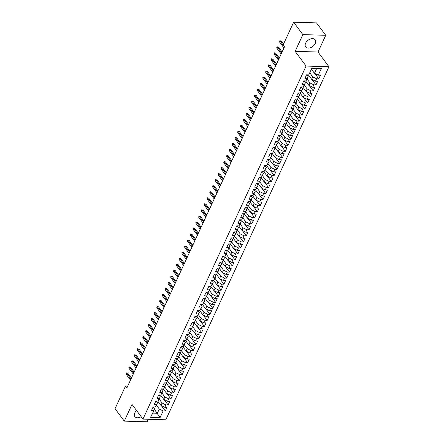 <?xml version="1.0" encoding="UTF-8"?>
<svg xmlns="http://www.w3.org/2000/svg" width="444" height="444" viewBox="0 0 444 444"><rect width="100%" height="100%" fill="white"/><g stroke="black" fill="none" stroke-linecap="round" stroke-linejoin="round"><path stroke-width="0.67" d="M305.605 43.207A5.922 3.885 143.4 0 0 305.672 46.881A5.922 3.885 143.4 0 0 310.506 47.675A5.922 3.885 143.4 0 0 315.246 43.49A5.922 3.885 143.4 0 0 315.179 39.816A5.922 3.885 143.4 0 0 310.35 39.022A5.922 3.885 143.4 0 0 305.605 43.207M136.574 410.528A5.922 3.885 143.4 0 0 134.776 412.926A5.922 3.885 143.4 0 0 134.843 416.6A5.922 3.885 143.4 0 0 141.153 416.688M325.735 35.292L302.875 34.615L295.143 51.343L318.004 52.02L325.735 35.292L316.505 22.877L293.645 22.2L283.122 44.966L284.493 46.809L126.94 387.779L125.574 385.941L115.052 408.708L124.287 421.123L147.147 421.8L148.313 419.269M318.004 52.02L328.949 66.739L165.812 419.785L142.951 419.108L306.083 66.056L328.949 66.739M154.479 409.424L160.062 417.593L163.131 410.95L165.323 411.016L167 407.392L164.807 407.331L165.923 404.911L168.115 404.978L169.791 401.354L167.599 401.287L168.714 398.873L170.907 398.94L172.583 395.315L170.385 395.249L171.506 392.835L173.698 392.901L175.369 389.277L173.177 389.21L174.292 386.796L176.49 386.863L178.161 383.239L175.968 383.172L177.084 380.758L179.276 380.824L180.952 377.2L178.76 377.134L179.876 374.719L182.068 374.78L183.744 371.156L181.552 371.095L182.667 368.681L184.859 368.742L186.536 365.118L184.338 365.057L185.453 362.637L187.651 362.704L189.322 359.079L187.129 359.013L188.245 356.599L190.437 356.665L192.113 353.041L189.921 352.974L191.037 350.56L193.229 350.627L194.905 347.003L192.713 346.936L193.828 344.522L196.02 344.588L197.697 340.964L195.504 340.898L196.62 338.483L198.812 338.55L200.488 334.926L198.29 334.859L199.406 332.445L201.604 332.506L203.274 328.887L201.082 328.821L202.198 326.407L204.39 326.468L206.066 322.844L203.874 322.782L204.989 320.363L207.182 320.429L208.858 316.805L206.665 316.744L207.781 314.324L209.973 314.391L211.649 310.767L209.451 310.7L210.573 308.286L212.765 308.352L214.435 304.728L212.243 304.662L213.359 302.247L215.556 302.314L217.227 298.69L215.035 298.623L216.15 296.209L218.343 296.276L220.019 292.651L217.826 292.585L218.942 290.171L221.134 290.232L222.81 286.613L220.618 286.546L221.734 284.132L223.926 284.193L225.602 280.569L223.404 280.508L224.525 278.088L226.718 278.155L228.388 274.531L226.196 274.47L227.311 272.05L229.509 272.117L231.18 268.492L228.987 268.426L230.103 266.012L232.295 266.078L233.971 262.454L231.779 262.387L232.895 259.973L235.087 260.04L236.763 256.416L234.571 256.349L235.686 253.935L237.879 254.001L239.555 250.377L237.357 250.311L238.472 247.896L240.67 247.957L242.341 244.339L240.149 244.272L241.264 241.858L243.456 241.919L245.132 238.295L242.94 238.234L244.056 235.814L246.248 235.881L247.924 232.256L245.732 232.195L246.847 229.776L249.04 229.842L250.716 226.218L248.523 226.151L249.639 223.737L251.831 223.804L253.507 220.18L251.31 220.113L252.425 217.699L254.623 217.765L256.293 214.141L254.101 214.075L255.217 211.66L257.409 211.727L259.085 208.103L256.893 208.036L258.008 205.622L260.201 205.689L261.877 202.064L259.685 201.998L260.8 199.584L262.992 199.645L264.668 196.02L262.471 195.959L263.592 193.545L265.784 193.606L267.454 189.982L265.262 189.921L266.378 187.501L268.576 187.568L270.246 183.944L268.054 183.877L269.169 181.463L271.362 181.529L273.038 177.905L270.846 177.839L271.961 175.424L274.153 175.491L275.829 171.867L273.637 171.8L274.753 169.386L276.945 169.453L278.621 165.828L276.423 165.762L277.544 163.348L279.737 163.414L281.407 159.79L279.215 159.723L280.331 157.309L282.528 157.37L284.199 153.752L282.007 153.685L283.122 151.271L285.314 151.332L286.991 147.708L284.798 147.647L285.914 145.227L288.106 145.293L289.782 141.669L287.59 141.608L288.705 139.188L290.898 139.255L292.574 135.631L290.376 135.564L291.492 133.15L293.689 133.217L295.36 129.593L293.168 129.526L294.283 127.112L296.475 127.178L298.152 123.554L295.959 123.488L297.075 121.073L299.267 121.14L300.943 117.516L298.751 117.449L299.866 115.035L302.059 115.096L303.735 111.477L301.543 111.411L302.658 108.996L304.85 109.058L306.526 105.433L304.329 105.372L305.444 102.953L307.642 103.019L309.313 99.395L307.12 99.334L308.236 96.914L310.428 96.981L312.104 93.357L309.912 93.29L311.028 90.876L313.22 90.942L314.896 87.318L312.704 87.252L313.819 84.837L316.011 84.904L317.688 81.28L315.49 81.213L316.611 78.799L318.803 78.865L320.474 75.241L318.281 75.175L314.446 73.26L316.4 69.036L311.827 68.898L308.769 74.892L311.838 68.248L321.351 68.531L318.281 75.175M160.062 417.593L150.549 417.316L154.723 408.902L153.297 406.987M308.769 74.892L306.576 74.825L304.9 78.449L307.093 78.516L305.977 80.93L303.785 80.869L302.109 84.488L304.301 84.554L303.185 86.969L300.993 86.907L299.317 90.532L301.515 90.593L300.394 93.012L298.202 92.946L296.531 96.57L298.723 96.631L297.608 99.051L295.41 98.984L293.739 102.608L295.932 102.675L294.816 105.089L292.624 105.023L290.948 108.647L293.14 108.713L292.024 111.128L289.832 111.061L288.156 114.685L290.348 114.752L289.233 117.166L287.04 117.099L285.364 120.724L287.562 120.79L286.447 123.204L284.249 123.143L282.578 126.762L284.771 126.829L283.655 129.243L281.463 129.182L279.787 132.806L281.979 132.867L280.863 135.287L278.671 135.22L276.995 138.844L279.187 138.905L278.072 141.325L275.879 141.259L274.203 144.883L276.396 144.949L275.28 147.364L273.088 147.297L271.412 150.921L273.609 150.988L272.494 153.402L270.296 153.335L268.626 156.96L270.818 157.026L269.702 159.44L267.51 159.374L265.834 162.998L268.026 163.065L266.911 165.479L264.718 165.418L263.042 169.036L265.235 169.103L264.119 171.517L261.927 171.456L260.251 175.08L262.448 175.141L261.327 177.561L259.135 177.495L257.464 181.119L259.657 181.18L258.541 183.6L256.343 183.533L254.673 187.157L256.865 187.224L255.75 189.638L253.557 189.571L251.881 193.196L254.073 193.262L252.958 195.676L250.766 195.61L249.09 199.234L251.282 199.301L250.166 201.715L247.974 201.648L246.298 205.272L248.496 205.339L247.375 207.753L245.182 207.687L243.512 211.311L245.704 211.377L244.589 213.792L242.391 213.731L240.72 217.355L242.912 217.416L241.797 219.83L239.605 219.769L237.929 223.393L240.121 223.454L239.005 225.874L236.813 225.807L235.137 229.431L237.329 229.498L236.214 231.912L234.021 231.846L232.345 235.47L234.543 235.536L233.427 237.951L231.23 237.884L229.559 241.508L231.751 241.575L230.636 243.989L228.444 243.923L226.767 247.547L228.96 247.613L227.844 250.028L225.652 249.961L223.976 253.585L226.168 253.652L225.053 256.066L222.86 256.005L221.184 259.623L223.376 259.69L222.261 262.104L220.069 262.043L218.393 265.667L220.59 265.728L219.475 268.148L217.277 268.082L215.606 271.706L217.799 271.767L216.683 274.187L214.491 274.12L212.815 277.744L215.007 277.811L213.891 280.225L211.699 280.158L210.023 283.783L212.215 283.849L211.1 286.263L208.908 286.197L207.231 289.821L209.429 289.888L208.308 292.302L206.116 292.235L204.445 295.859L206.638 295.926L205.522 298.34L203.324 298.279L201.654 301.898L203.846 301.964L202.73 304.379L200.538 304.318L198.862 307.942L201.054 308.003L199.939 310.423L197.747 310.356L196.07 313.98L198.263 314.041L197.147 316.461L194.955 316.394L193.279 320.019L195.477 320.085L194.355 322.499L192.163 322.433L190.493 326.057L192.685 326.124L191.569 328.538L189.372 328.471L187.701 332.095L189.893 332.162L188.778 334.576L186.585 334.51L184.909 338.134L187.102 338.2L185.986 340.615L183.794 340.554L182.118 344.172L184.31 344.239L183.194 346.653L181.002 346.592L179.326 350.216L181.524 350.277L180.403 352.697L178.211 352.63L176.54 356.255L178.732 356.316L177.617 358.735L175.419 358.669L173.748 362.293L175.941 362.36L174.825 364.774L172.633 364.707L170.957 368.331L173.149 368.398L172.033 370.812L169.841 370.746L168.165 374.37L170.357 374.436L169.242 376.851L167.049 376.784L165.373 380.408L167.571 380.475L166.456 382.889L164.258 382.822L162.587 386.447L164.78 386.513L163.664 388.927L161.472 388.866L159.796 392.49L161.988 392.552L160.872 394.966L158.68 394.905L157.004 398.529L159.196 398.59L158.081 401.01L155.888 400.943L154.212 404.567L156.405 404.634L155.289 407.048L153.097 406.981L151.421 410.606L153.618 410.672M309.912 73.044L312.77 76.884L311.655 79.304L308.369 74.881M316.611 78.799L312.77 76.884M315.49 81.213L311.655 79.304M311.838 68.248L311.827 68.898M307.12 79.082L309.979 82.923L308.863 85.342L305.577 80.919M313.819 84.837L309.979 82.923M312.704 87.252L308.863 85.342M307.093 78.516L308.197 76.751L306.771 74.836M308.197 76.751L305.977 80.93M304.329 85.12L307.187 88.967L306.071 91.381L302.786 86.957M311.028 90.876L307.187 88.967M309.912 93.29L306.071 91.381M304.301 84.554L305.405 82.789L303.985 80.875M305.405 82.789L303.185 86.969M301.543 91.159L304.401 95.005L303.28 97.419L299.994 92.996M308.236 96.914L304.401 95.005M307.12 99.334L303.28 97.419M301.515 90.593L302.619 88.828L301.193 86.913M302.619 88.828L300.394 93.012M298.751 97.197L301.609 101.043L300.494 103.458L297.203 99.04M305.444 102.953L301.609 101.043M304.329 105.372L300.494 103.458M298.723 96.631L299.828 94.866L298.401 92.951M299.828 94.866L297.608 99.051M295.959 103.236L298.818 107.082L297.702 109.496L294.416 105.078M302.658 108.996L298.818 107.082M301.543 111.411L297.702 109.496M295.932 102.675L297.036 100.905L295.61 98.99M297.036 100.905L294.816 105.089M293.168 109.274L296.026 113.12L294.91 115.534L291.625 111.117M299.866 115.035L296.026 113.12M298.751 117.449L294.91 115.534M293.14 108.713L294.244 106.949L292.818 105.028M294.244 106.949L292.024 111.128M290.376 115.318L293.234 119.159L292.119 121.573L288.833 117.155M297.075 121.073L293.234 119.159M295.959 123.488L292.119 121.573M290.348 114.752L291.453 112.987L290.032 111.067M291.453 112.987L289.233 117.166M287.59 121.356L290.448 125.197L289.327 127.617L286.041 123.193M294.283 127.112L290.448 125.197M293.168 129.526L289.327 127.617M287.562 120.79L288.667 119.025L287.24 117.105M288.667 119.025L286.447 123.204M284.798 127.395L287.656 131.241L286.541 133.655L283.255 129.232M291.492 133.15L287.656 131.241M290.376 135.564L286.541 133.655M284.771 126.829L285.875 125.064L284.449 123.149M285.875 125.064L283.655 129.243M282.007 133.433L284.865 137.279L283.749 139.694L280.464 135.27M288.705 139.188L284.865 137.279M287.59 141.608L283.749 139.694M281.979 132.867L283.083 131.102L281.657 129.187M283.083 131.102L280.863 135.287M279.215 139.472L282.073 143.318L280.958 145.732L277.672 141.314M285.914 145.227L282.073 143.318M284.798 147.647L280.958 145.732M279.187 138.905L280.292 137.141L278.865 135.226M280.292 137.141L278.072 141.325M276.423 145.51L279.282 149.356L278.166 151.77L274.88 147.353M283.122 151.271L279.282 149.356M282.007 153.685L278.166 151.77M276.396 144.949L277.5 143.179L276.079 141.264M277.5 143.179L275.28 147.364M273.637 151.548L276.495 155.394L275.38 157.809L272.089 153.391M280.331 157.309L276.495 155.394M279.215 159.723L275.38 157.809M273.609 150.988L274.714 149.223L273.288 147.303M274.714 149.223L272.494 153.402M270.846 157.587L273.704 161.433L272.588 163.847L269.303 159.429M277.544 163.348L273.704 161.433M276.423 165.762L272.588 163.847M270.818 157.026L271.922 155.261L270.496 153.341M271.922 155.261L269.702 159.44M268.054 163.631L270.912 167.471L269.797 169.891L266.511 165.468M274.753 169.386L270.912 167.471M273.637 171.8L269.797 169.891M268.026 163.065L269.131 161.3L267.704 159.379M269.131 161.3L266.911 165.479M265.262 169.669L268.121 173.51L267.005 175.929L263.719 171.506M271.961 175.424L268.121 173.51M270.846 177.839L267.005 175.929M265.235 169.103L266.339 167.338L264.913 165.423M266.339 167.338L264.119 171.517M262.471 175.707L265.329 179.554L264.213 181.968L260.928 177.544M269.169 181.463L265.329 179.554M268.054 183.877L264.213 181.968M262.448 175.141L263.547 173.376L262.127 171.462M263.547 173.376L261.327 177.561M259.685 181.746L262.543 185.592L261.427 188.006L258.136 183.588M266.378 187.501L262.543 185.592M265.262 189.921L261.427 188.006M259.657 181.18L260.761 179.415L259.335 177.5M260.761 179.415L258.541 183.6M256.893 187.784L259.751 191.63L258.636 194.045L255.35 189.627M263.592 193.545L259.751 191.63M262.471 195.959L258.636 194.045M256.865 187.224L257.97 185.453L256.543 183.538M257.97 185.453L255.75 189.638M254.101 193.823L256.959 197.669L255.844 200.083L252.558 195.665M260.8 199.584L256.959 197.669M259.685 201.998L255.844 200.083M254.073 193.262L255.178 191.492L253.752 189.577M255.178 191.492L252.958 195.676M251.31 199.861L254.168 203.707L253.052 206.121L249.767 201.704M258.008 205.622L254.168 203.707M256.893 208.036L253.052 206.121M251.282 199.301L252.386 197.536L250.965 195.615M252.386 197.536L250.166 201.715M248.523 205.905L251.382 209.746L250.261 212.165L246.975 207.742M255.217 211.66L251.382 209.746M254.101 214.075L250.261 212.165M248.496 205.339L249.595 203.574L248.174 201.654M249.595 203.574L247.375 207.753M245.732 211.943L248.59 215.784L247.475 218.204L244.183 213.78M252.425 217.699L248.59 215.784M251.31 220.113L247.475 218.204M245.704 211.377L246.809 209.612L245.382 207.698M246.809 209.612L244.589 213.792M242.94 217.982L245.798 221.828L244.683 224.242L241.397 219.819M249.639 223.737L245.798 221.828M248.523 226.151L244.683 224.242M242.912 217.416L244.017 215.651L242.591 213.736M244.017 215.651L241.797 219.83M240.149 224.02L243.007 227.866L241.891 230.281L238.606 225.857M246.847 229.776L243.007 227.866M245.732 232.195L241.891 230.281M240.121 223.454L241.225 221.689L239.799 219.774M241.225 221.689L239.005 225.874M237.357 230.059L240.215 233.905L239.1 236.319L235.814 231.901M244.056 235.814L240.215 233.905M242.94 238.234L239.1 236.319M237.329 229.498L238.434 227.728L237.013 225.813M238.434 227.728L236.214 231.912M234.571 236.097L237.429 239.943L236.308 242.357L233.022 237.94M241.264 241.858L237.429 239.943M240.149 244.272L236.308 242.357M234.543 235.536L235.647 233.766L234.221 231.851M235.647 233.766L233.427 237.951M231.779 242.135L234.637 245.982L233.522 248.396L230.236 243.978M238.472 247.896L234.637 245.982M237.357 250.311L233.522 248.396M231.751 241.575L232.856 239.81L231.429 237.89M232.856 239.81L230.636 243.989M228.987 248.179L231.846 252.02L230.73 254.44L227.445 250.016M235.686 253.935L231.846 252.02M234.571 256.349L230.73 254.44M228.96 247.613L230.064 245.848L228.638 243.928M230.064 245.848L227.844 250.028M226.196 254.218L229.054 258.058L227.939 260.478L224.653 256.055M232.895 259.973L229.054 258.058M231.779 262.387L227.939 260.478M226.168 253.652L227.273 251.887L225.846 249.972M227.273 251.887L225.053 256.066M223.404 260.256L226.262 264.102L225.147 266.517L221.861 262.093M230.103 266.012L226.262 264.102M228.987 268.426L225.147 266.517M223.376 259.69L224.481 257.925L223.06 256.01M224.481 257.925L222.261 262.104M220.618 266.295L223.476 270.141L222.361 272.555L219.07 268.132M227.311 272.05L223.476 270.141M226.196 274.47L222.361 272.555M220.59 265.728L221.695 263.964L220.268 262.049M221.695 263.964L219.475 268.148M217.826 272.333L220.685 276.179L219.569 278.593L216.284 274.176M224.525 278.088L220.685 276.179M223.404 280.508L219.569 278.593M217.799 271.767L218.903 270.002L217.477 268.087M218.903 270.002L216.683 274.187M215.035 278.371L217.893 282.218L216.777 284.632L213.492 280.214M221.734 284.132L217.893 282.218M220.618 286.546L216.777 284.632M215.007 277.811L216.111 276.04L214.685 274.126M216.111 276.04L213.891 280.225M212.243 284.41L215.101 288.256L213.986 290.67L210.7 286.252M218.942 290.171L215.101 288.256M217.826 292.585L213.986 290.67M212.215 283.849L213.32 282.084L211.893 280.164M213.32 282.084L211.1 286.263M209.451 290.448L212.31 294.294L211.194 296.709L207.909 292.291M216.15 296.209L212.31 294.294M215.035 298.623L211.194 296.709M209.429 289.888L210.528 288.123L209.107 286.202M210.528 288.123L208.308 292.302M206.665 296.492L209.524 300.333L208.408 302.753L205.117 298.329M213.359 302.247L209.524 300.333M212.243 304.662L208.408 302.753M206.638 295.926L207.742 294.161L206.316 292.241M207.742 294.161L205.522 298.34M203.874 302.531L206.732 306.377L205.616 308.791L202.331 304.368M210.573 308.286L206.732 306.377M209.451 310.7L205.616 308.791M203.846 301.964L204.95 300.2L203.524 298.285M204.95 300.2L202.73 304.379M201.082 308.569L203.94 312.415L202.825 314.829L199.539 310.406M207.781 314.324L203.94 312.415M206.665 316.744L202.825 314.829M201.054 308.003L202.159 306.238L200.732 304.323M202.159 306.238L199.939 310.423M198.29 314.607L201.149 318.453L200.033 320.868L196.748 316.45M204.989 320.363L201.149 318.453M203.874 322.782L200.033 320.868M198.263 314.041L199.367 312.276L197.946 310.362M199.367 312.276L197.147 316.461M195.499 320.646L198.363 324.492L197.241 326.906L193.956 322.488M202.198 326.407L198.363 324.492M201.082 328.821L197.241 326.906M195.477 320.085L196.575 318.315L195.155 316.4M196.575 318.315L194.355 322.499M192.713 326.684L195.571 330.53L194.455 332.945L191.164 328.527M199.406 332.445L195.571 330.53M198.29 334.859L194.455 332.945M192.685 326.124L193.789 324.353L192.363 322.438M193.789 324.353L191.569 328.538M189.921 332.723L192.779 336.569L191.664 338.983L188.378 334.565M196.62 338.483L192.779 336.569M195.504 340.898L191.664 338.983M189.893 332.162L190.998 330.397L189.571 328.477M190.998 330.397L188.778 334.576M187.129 338.766L189.988 342.607L188.872 345.027L185.586 340.604M193.828 344.522L189.988 342.607M192.713 346.936L188.872 345.027M187.102 338.2L188.206 336.435L186.78 334.515M188.206 336.435L185.986 340.615M184.338 344.805L187.196 348.645L186.08 351.065L182.795 346.642M191.037 350.56L187.196 348.645M189.921 352.974L186.08 351.065M184.31 344.239L185.414 342.474L183.994 340.559M185.414 342.474L183.194 346.653M181.552 350.843L184.41 354.689L183.289 357.104L180.003 352.68M188.245 356.599L184.41 354.689M187.129 359.013L183.289 357.104M181.524 350.277L182.628 348.512L181.202 346.598M182.628 348.512L180.403 352.697M178.76 356.882L181.618 360.728L180.503 363.142L177.212 358.724M185.453 362.637L181.618 360.728M184.338 365.057L180.503 363.142M178.732 356.316L179.837 354.551L178.41 352.636M179.837 354.551L177.617 358.735M175.968 362.92L178.827 366.766L177.711 369.18L174.425 364.763M182.667 368.681L178.827 366.766M181.552 371.095L177.711 369.18M175.941 362.36L177.045 360.589L175.619 358.674M177.045 360.589L174.825 364.774M173.177 368.958L176.035 372.805L174.919 375.219L171.634 370.801M179.876 374.719L176.035 372.805M178.76 377.134L174.919 375.219M173.149 368.398L174.253 366.627L172.827 364.713M174.253 366.627L172.033 370.812M170.385 374.997L173.243 378.843L172.128 381.257L168.842 376.839M177.084 380.758L173.243 378.843M175.968 383.172L172.128 381.257M170.357 374.436L171.462 372.671L170.041 370.751M171.462 372.671L169.242 376.851M167.599 381.041L170.457 384.881L169.336 387.301L166.05 382.878M174.292 386.796L170.457 384.881M173.177 389.21L169.336 387.301M167.571 380.475L168.676 378.71L167.249 376.79M168.676 378.71L166.456 382.889M164.807 387.079L167.666 390.92L166.55 393.34L163.264 388.916M171.506 392.835L167.666 390.92M170.385 395.249L166.55 393.34M164.78 386.513L165.884 384.748L164.458 382.833M165.884 384.748L163.664 388.927M162.016 393.118L164.874 396.964L163.758 399.378L160.473 394.955M168.714 398.873L164.874 396.964M167.599 401.287L163.758 399.378M161.988 392.552L163.092 390.787L161.666 388.872M163.092 390.787L160.872 394.966M159.224 399.156L162.082 403.002L160.967 405.416L157.681 400.993M165.923 404.911L162.082 403.002M164.807 407.331L160.967 405.416M159.196 398.59L160.301 396.825L158.874 394.91M160.301 396.825L158.081 401.01M156.432 405.194L159.291 409.041L157.337 413.27L152.769 413.131L154.723 408.902M163.131 410.95L159.291 409.041M156.405 404.634L157.509 402.863L156.088 400.949M157.509 402.863L155.289 407.048M302.875 34.615L293.645 22.2M142.951 419.108L132.012 404.395L124.287 421.123M295.143 51.343L306.083 66.056M127.761 386.003L125.574 385.941M311.588 69.419L314.446 73.26M150.549 417.316L152.769 413.131M316.4 69.036L321.351 68.531M165.323 411.016L161.277 405.572M168.115 404.978L164.064 399.528M170.907 398.94L166.855 393.489M173.698 392.901L169.647 387.451M176.49 386.863L172.439 381.413M179.276 380.824L175.23 375.374M182.068 374.78L178.016 369.336M184.859 368.742L180.808 363.297M187.651 362.704L183.6 357.259M190.437 356.665L186.391 351.215M193.229 350.627L189.177 345.177M196.02 344.588L191.969 339.138M198.812 338.55L194.761 333.1M201.604 332.506L197.552 327.062M204.39 326.468L200.344 321.023M207.182 320.429L203.13 314.985M209.973 314.391L205.922 308.941M212.765 308.352L208.713 302.902M215.556 302.314L211.505 296.864M218.343 296.276L214.297 290.826M221.134 290.232L217.083 284.787M223.926 284.193L219.874 278.749M226.718 278.155L222.666 272.71M229.509 272.117L225.458 266.666M232.295 266.078L228.249 260.628M235.087 260.04L231.035 254.59M237.879 254.001L233.827 248.551M240.67 247.957L236.619 242.513M243.456 241.919L239.41 236.474M246.248 235.881L242.202 230.436M249.04 229.842L244.988 224.392M251.831 223.804L247.78 218.354M254.623 217.765L250.571 212.315M257.409 211.727L253.363 206.277M260.201 205.689L256.149 200.238M262.992 199.645L258.941 194.2M265.784 193.606L261.732 188.162M268.576 187.568L264.524 182.123M271.362 181.529L267.316 176.079M274.153 175.491L270.102 170.041M276.945 169.453L272.894 164.003M279.737 163.414L275.685 157.964M282.528 157.37L278.477 151.926M285.314 151.332L281.268 145.887M288.106 145.293L284.055 139.849M290.898 139.255L286.846 133.805M293.689 133.217L289.638 127.767M296.475 127.178L292.43 121.728M299.267 121.14L295.221 115.69M302.059 115.096L298.007 109.651M304.85 109.058L300.799 103.613M307.642 103.019L303.591 97.575M310.428 96.981L306.382 91.531M313.22 90.942L309.168 85.492M316.011 84.904L311.96 79.454M318.803 78.865L314.752 73.415M131.407 378.116L127.783 373.243L126.673 373.21L130.991 379.015M126.168 374.292L126.362 372.86L126.673 373.21L126.168 374.292L130.486 380.103M126.362 372.86L127.783 373.243M134.199 372.078L130.575 367.199L129.459 367.166L133.783 372.977M128.96 368.254L128.871 367.421L129.154 366.822L129.459 367.166L128.96 368.254L133.278 374.064M129.154 366.822L130.575 367.199M136.985 366.034L133.367 361.161L132.251 361.127L136.569 366.938M131.751 362.215L131.663 361.383L131.946 360.778L132.251 361.127L131.751 362.215L136.069 368.026M131.946 360.778L133.367 361.161M139.777 359.995L136.153 355.122L135.043 355.089L139.361 360.9M134.538 356.177L134.732 354.739L135.043 355.089L134.538 356.177L138.861 361.988M134.732 354.739L136.153 355.122M142.568 353.957L138.944 349.084L137.834 349.051L142.152 354.861M137.329 350.138L137.523 348.701L137.834 349.051L137.329 350.138L141.647 355.949M137.523 348.701L138.944 349.084M145.36 347.918L141.736 343.046L140.626 343.012L144.944 348.823M140.121 344.1L140.315 342.663L140.626 343.012L140.121 344.1L144.439 349.905M140.315 342.663L141.736 343.046M148.152 341.88L144.528 337.007L143.412 336.974L147.73 342.779M142.913 338.062L142.824 337.229L143.107 336.624L143.412 336.974L142.913 338.062L147.23 343.867M143.107 336.624L144.528 337.007M150.938 335.842L147.319 330.969L146.204 330.935L150.522 336.741M145.704 332.023L145.893 330.586L146.204 330.935L145.704 332.023L150.022 337.829M145.893 330.586L147.319 330.969M153.729 329.803L150.105 324.925L148.995 324.897L153.313 330.702M148.49 325.979L148.685 324.547L148.995 324.897L148.49 325.979L152.814 331.79M148.685 324.547L150.105 324.925M156.521 323.765L152.897 318.886L151.787 318.853L156.105 324.664M151.282 319.941L151.476 318.509L151.787 318.853L151.282 319.941L155.6 325.752M151.476 318.509L152.897 318.886M159.313 317.721L155.689 312.848L154.573 312.815L158.897 318.626M154.074 313.902L154.268 312.465L154.573 312.815L154.074 313.902L158.391 319.713M154.268 312.465L155.689 312.848M162.104 311.682L158.48 306.81L157.365 306.776L161.683 312.587M156.865 307.864L156.776 307.032L157.059 306.427L157.365 306.776L156.865 307.864L161.183 313.675M157.059 306.427L158.48 306.81M164.891 305.644L161.266 300.771L160.156 300.738L164.474 306.549M159.657 301.826L159.846 300.388L160.156 300.738L159.657 301.826L163.975 307.637M159.846 300.388L161.266 300.771M167.682 299.606L164.058 294.733L162.948 294.699L167.266 300.51M162.443 295.787L162.637 294.35L162.948 294.699L162.443 295.787L166.766 301.593M162.637 294.35L164.058 294.733M170.474 293.567L166.85 288.694L165.74 288.661L170.058 294.466M165.235 289.749L165.429 288.311L165.74 288.661L165.235 289.749L169.553 295.554M165.429 288.311L166.85 288.694M173.265 287.529L169.641 282.65L168.526 282.623L172.849 288.428M168.026 283.705L167.937 282.878L168.221 282.273L168.526 282.623L168.026 283.705L172.344 289.516M168.221 282.273L169.641 282.65M176.052 281.49L172.433 276.612L171.317 276.579L175.635 282.39M170.818 277.667L170.729 276.834L171.012 276.235L171.317 276.579L170.818 277.667L175.136 283.477M171.012 276.235L172.433 276.612M178.843 275.447L175.219 270.574L174.109 270.54L178.427 276.351M173.61 271.628L173.798 270.191L174.109 270.54L173.61 271.628L177.927 277.439M173.798 270.191L175.219 270.574M181.635 269.408L178.011 264.535L176.901 264.502L181.219 270.313M176.396 265.59L176.59 264.152L176.901 264.502L176.396 265.59L180.714 271.401M176.59 264.152L178.011 264.535M184.427 263.37L180.802 258.497L179.692 258.464L184.01 264.274M179.187 259.551L179.382 258.114L179.692 258.464L179.187 259.551L183.505 265.362M179.382 258.114L180.802 258.497M187.218 257.331L183.594 252.458L182.478 252.425L186.802 258.236M181.979 253.513L181.89 252.68L182.173 252.075L182.478 252.425L181.979 253.513L186.297 259.318M182.173 252.075L183.594 252.458M190.004 251.293L186.386 246.42L185.27 246.387L189.588 252.192M184.771 247.475L184.682 246.642L184.965 246.037L185.27 246.387L184.771 247.475L189.089 253.28M184.965 246.037L186.386 246.42M192.796 245.255L189.172 240.382L188.062 240.348L192.38 246.154M187.557 241.431L187.751 239.999L188.062 240.348L187.557 241.431L191.88 247.241M187.751 239.999L189.172 240.382M195.588 239.216L191.963 234.338L190.853 234.304L195.171 240.115M190.348 235.392L190.543 233.96L190.853 234.304L190.348 235.392L194.666 241.203M190.543 233.96L191.963 234.338M198.379 233.172L194.755 228.299L193.645 228.266L197.963 234.077M193.14 229.354L193.334 227.916L193.645 228.266L193.14 229.354L197.458 235.165M193.334 227.916L194.755 228.299M201.171 227.134L197.547 222.261L196.431 222.228L200.749 228.038M195.932 223.315L195.843 222.483L196.126 221.878L196.431 222.228L195.932 223.315L200.25 229.126M196.126 221.878L197.547 222.261M203.957 221.095L200.338 216.222L199.223 216.189L203.541 222M198.723 217.277L198.912 215.84L199.223 216.189L198.723 217.277L203.041 223.088M198.912 215.84L200.338 216.222M206.749 215.057L203.124 210.184L202.014 210.151L206.332 215.962M201.509 211.239L201.704 209.801L202.014 210.151L201.509 211.239L205.833 217.044M201.704 209.801L203.124 210.184M209.54 209.019L205.916 204.146L204.806 204.112L209.124 209.918M204.301 205.2L204.495 203.763L204.806 204.112L204.301 205.2L208.619 211.005M204.495 203.763L205.916 204.146M212.332 202.98L208.708 198.107L207.592 198.074L211.916 203.879M207.093 199.156L207.287 197.724L207.592 198.074L207.093 199.156L211.411 204.967M207.287 197.724L208.708 198.107M215.124 196.942L211.499 192.063L210.384 192.03L214.702 197.841M209.884 193.118L209.796 192.285L210.079 191.686L210.384 192.03L209.884 193.118L214.202 198.929M210.079 191.686L211.499 192.063M217.91 190.898L214.286 186.025L213.176 185.992L217.493 191.802M212.676 187.079L212.865 185.642L213.176 185.992L212.676 187.079L216.994 192.89M212.865 185.642L214.286 186.025M220.701 184.859L217.077 179.987L215.967 179.953L220.285 185.764M215.462 181.041L215.656 179.604L215.967 179.953L215.462 181.041L219.786 186.852M215.656 179.604L217.077 179.987M223.493 178.821L219.869 173.948L218.759 173.915L223.077 179.726M218.254 175.003L218.448 173.565L218.759 173.915L218.254 175.003L222.572 180.813M218.448 173.565L219.869 173.948M226.285 172.783L222.66 167.91L221.545 167.876L225.868 173.687M221.045 168.964L221.24 167.527L221.545 167.876L221.045 168.964L225.363 174.769M221.24 167.527L222.66 167.91M229.076 166.744L225.452 161.871L224.337 161.838L228.654 167.643M223.837 162.926L223.748 162.093L224.031 161.488L224.337 161.838L223.837 162.926L228.155 168.731M224.031 161.488L225.452 161.871M231.862 160.706L228.238 155.833L227.128 155.8L231.446 161.605M226.629 156.887L226.817 155.45L227.128 155.8L226.629 156.887L230.947 162.693M226.817 155.45L228.238 155.833M234.654 154.667L231.03 149.789L229.92 149.761L234.238 155.567M229.415 150.843L229.609 149.412L229.92 149.761L229.415 150.843L233.733 156.654M229.609 149.412L231.03 149.789M237.446 148.629L233.822 143.751L232.712 143.717L237.029 149.528M232.206 144.805L232.401 143.373L232.712 143.717L232.206 144.805L236.524 150.616M232.401 143.373L233.822 143.751M240.237 142.585L236.613 137.712L235.498 137.679L239.821 143.49M234.998 138.767L234.909 137.934L235.192 137.329L235.498 137.679L234.998 138.767L239.316 144.578M235.192 137.329L236.613 137.712M243.023 136.547L239.405 131.674L238.289 131.64L242.607 137.451M237.79 132.728L237.701 131.896L237.984 131.291L238.289 131.64L237.79 132.728L242.108 138.539M237.984 131.291L239.405 131.674M245.815 130.508L242.191 125.635L241.081 125.602L245.399 131.413M240.576 126.69L240.77 125.252L241.081 125.602L240.576 126.69L244.899 132.501M240.77 125.252L242.191 125.635M248.607 124.47L244.983 119.597L243.873 119.564L248.19 125.375M243.368 120.651L243.562 119.214L243.873 119.564L243.368 120.651L247.685 126.457M243.562 119.214L244.983 119.597M251.398 118.431L247.774 113.559L246.664 113.525L250.982 119.331M246.159 114.613L246.353 113.176L246.664 113.525L246.159 114.613L250.477 120.418M246.353 113.176L247.774 113.559M254.19 112.393L250.566 107.52L249.45 107.487L253.774 113.292M248.951 108.569L248.862 107.742L249.145 107.137L249.45 107.487L248.951 108.569L253.269 114.38M249.145 107.137L250.566 107.52M256.976 106.355L253.358 101.476L252.242 101.443L256.56 107.254M251.742 102.531L251.654 101.698L251.931 101.099L252.242 101.443L251.742 102.531L256.06 108.342M251.931 101.099L253.358 101.476M259.768 100.311L256.144 95.438L255.034 95.405L259.352 101.215M254.529 96.492L254.723 95.055L255.034 95.405L254.529 96.492L258.852 102.303M254.723 95.055L256.144 95.438M262.559 94.272L258.935 89.399L257.825 89.366L262.143 95.177M257.32 90.454L257.514 89.016L257.825 89.366L257.32 90.454L261.638 96.265M257.514 89.016L258.935 89.399M265.351 88.234L261.727 83.361L260.617 83.328L264.935 89.139M260.112 84.416L260.306 82.978L260.617 83.328L260.112 84.416L264.43 90.226M260.306 82.978L261.727 83.361M268.143 82.196L264.519 77.323L263.403 77.289L267.721 83.1M262.904 78.377L262.815 77.545L263.098 76.94L263.403 77.289L262.904 78.377L267.221 84.182M263.098 76.94L264.519 77.323M270.929 76.157L267.305 71.284L266.195 71.251L270.513 77.056M265.695 72.339L265.884 70.901L266.195 71.251L265.695 72.339L270.013 78.144M265.884 70.901L267.305 71.284M273.72 70.119L270.096 65.246L268.986 65.213L273.304 71.018M268.481 66.295L268.676 64.863L268.986 65.213L268.481 66.295L272.805 72.106M268.676 64.863L270.096 65.246M276.512 64.08L272.888 59.202L271.778 59.169L276.096 64.979M271.273 60.256L271.467 58.824L271.778 59.169L271.273 60.256L275.591 66.067M271.467 58.824L272.888 59.202M279.304 58.036L275.68 53.163L274.564 53.13L278.888 58.941M274.065 54.218L274.259 52.781L274.564 53.13L274.065 54.218L278.382 60.029M274.259 52.781L275.68 53.163M282.095 51.998L278.471 47.125L277.356 47.092L281.674 52.903M276.856 48.18L276.767 47.347L277.05 46.742L277.356 47.092L276.856 48.18L281.174 53.99M277.05 46.742L278.471 47.125M283.516 44.123L281.257 41.087L280.147 41.053L284.465 46.864M279.648 42.141L279.837 40.704L280.147 41.053L279.648 42.141L283.966 47.952M279.837 40.704L281.257 41.087"/></g></svg>
